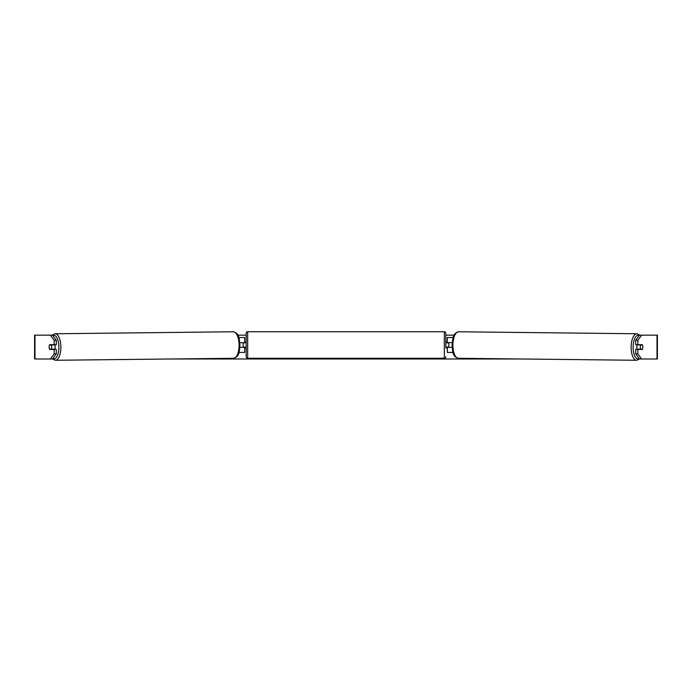 <?xml version="1.0" encoding="UTF-8"?>
<svg xmlns="http://www.w3.org/2000/svg" width="692" height="692" viewBox="0 0 692 692"><rect width="100%" height="100%" fill="white"/><g stroke="black" fill="none" stroke-linecap="round" stroke-linejoin="round"><path stroke-width="1.04" d="M453.165 337.532L447.317 337.532L447.317 342.601L452.17 342.601M453.009 352.436L447.317 352.436L447.317 347.073M448.805 347.367L447.015 347.073L447.015 347.964L445.83 347.964L445.83 333.215L445.83 347.964M448.805 347.073L448.805 342.601M452.118 347.367L447.317 347.367M637.341 349.451A2.976 1.263 -89.4 0 1 636.839 347.029A2.976 1.263 -89.4 0 1 637.341 344.685M640.351 347.073A2.976 1.263 -89.4 0 1 640.731 344.988L642.513 344.988A2.976 1.263 -89.4 0 1 642.868 347.073A2.976 1.263 -89.4 0 1 642.487 349.157L640.688 349.157A2.976 1.263 -89.4 0 1 640.351 347.073M638.431 344.685A2.976 1.263 -89.4 0 0 638.301 344.953L640.731 344.988M638.413 349.451A2.976 1.263 -89.4 0 1 638.258 349.131L640.688 349.157M638.301 344.953L640.1 344.953M49.201 346.026A2.976 1.263 -90 0 0 49.123 347.073A2.976 1.263 -90 0 0 49.625 349.451L56.32 349.451L56.32 353.828L52.54 358.992L34.6 358.992L34.6 335.153L52.54 335.153L56.32 340.308L54.158 340.308L50.386 335.153M237.84 335.153L246.17 335.153M445.83 335.153L454.16 335.153M170.777 358.992L521.223 358.992M641.614 358.992L639.46 358.992L635.68 353.828L637.842 353.828L641.614 358.992L657.4 358.992L657.4 335.153L641.614 335.153L637.842 340.308L635.68 340.308L635.68 344.685L642.375 344.685A2.976 1.263 -90 0 1 642.513 344.988M642.799 346.026A2.976 1.263 -90 0 1 642.375 349.451L637.842 349.451L637.842 353.828M637.842 344.685L637.842 340.308M635.68 353.828L635.68 349.451L637.842 349.451M635.68 340.308L639.46 335.153L641.614 335.153M56.32 340.308L56.32 344.685L54.158 344.685L54.158 340.308M50.386 358.992L54.158 353.828L54.158 349.451M54.158 353.828L56.32 353.828M54.158 344.685L49.625 344.685A2.976 1.263 -90 0 0 49.487 344.988A2.976 1.263 -90.6 0 0 49.132 347.073A2.976 1.263 -90.6 0 0 49.513 349.157L51.312 349.157A2.976 1.263 -90.6 0 0 51.649 347.073A2.976 1.263 -90.6 0 0 51.269 344.988L49.487 344.988M34.6 358.992L34.6 335.153M244.683 342.895L239.83 342.601M244.683 342.601L244.683 337.532L238.835 337.532M238.991 352.436L244.683 352.436L244.683 347.073M243.195 347.367L243.195 342.601M239.882 347.367L244.683 347.367M444.333 358.248L444.333 331.728L247.667 331.728A1.488 1.488 0 0 0 246.17 333.215L246.17 356.752A1.488 1.488 0 0 0 247.667 358.248L444.333 358.248A1.488 1.488 0 0 0 445.83 356.752M444.333 331.728A1.488 1.488 0 0 1 445.83 333.215M246.17 342.004L244.985 342.004L244.985 342.895L243.195 342.895M243.195 347.073L244.985 347.073L244.985 347.964L246.17 347.964M448.805 342.895L447.015 342.895L447.015 342.004L445.83 342.004M54.659 349.451A2.976 1.263 -90.6 0 0 55.161 347.029A2.976 1.263 -90.6 0 0 54.659 344.685M51.312 349.157L53.742 349.131A2.976 1.263 -90.6 0 1 53.587 349.451M51.269 344.988L53.699 344.953A2.976 1.263 -90.6 0 0 53.569 344.685M53.699 344.953L51.9 344.953M636.597 360.272L458.363 358.292A13.26 5.605 -89.4 0 1 452.905 345.031A13.26 5.605 -89.4 0 1 458.658 331.771L636.891 333.76A13.26 5.605 90.6 0 0 631.139 347.012A13.26 5.605 90.6 0 0 636.597 360.272L639.555 358.992M639.105 358.508A11.773 4.974 -89.4 0 1 633.119 347.029A11.773 4.974 -89.4 0 1 639.2 335.499M657.011 358.992L657.011 335.153M34.989 358.992L34.989 335.153M247.667 331.728L247.667 358.248M233.342 331.771C239.631 333.466 239.077 338.777 239.96 345.014C239.198 351.233 239.873 356.458 233.637 358.292A13.26 5.605 -90.6 0 0 239.095 345.031A13.26 5.605 -90.6 0 0 233.342 331.771L55.109 333.76A13.26 5.605 89.4 0 1 60.861 347.012A13.26 5.605 89.4 0 1 55.403 360.272L52.445 358.992M52.895 358.508A11.773 4.974 -90.6 0 0 58.881 347.029A11.773 4.974 -90.6 0 0 52.8 335.499M636.891 333.76L639.866 335.153M458.658 331.771C452.369 333.466 452.923 338.777 452.04 345.014C452.802 351.233 452.127 356.458 458.363 358.292M233.637 358.292L55.403 360.272M55.109 333.76L52.134 335.153"/></g></svg>
